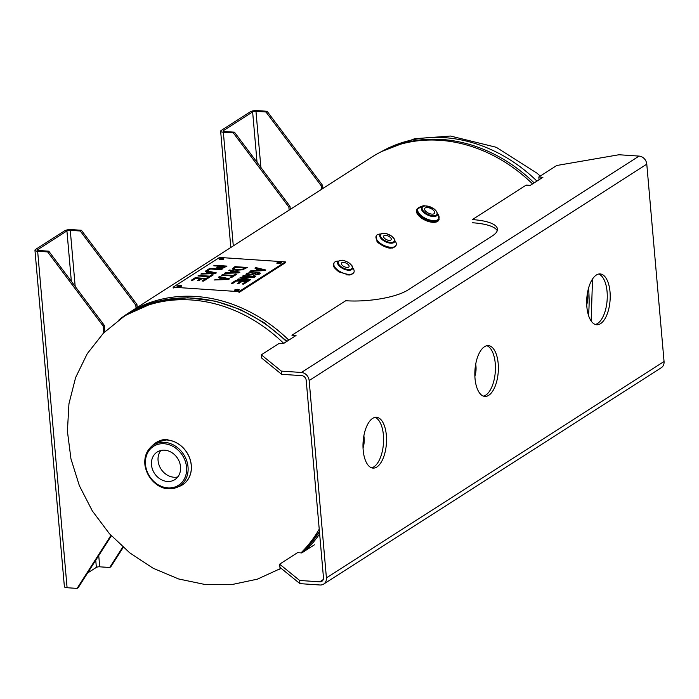 <?xml version="1.0" encoding="UTF-8"?>
<svg xmlns="http://www.w3.org/2000/svg" width="699" height="699" viewBox="0 0 699 699"><rect width="100%" height="100%" fill="white"/><g stroke="black" fill="none" stroke-linecap="round" stroke-linejoin="round"><path stroke-width="1.05" d="M391.554 247.962L388.181 247.752M349.343 275.004L345.979 274.794M119.057 319.81A148.87 125.261 57.3 0 1 128.17 313.257A148.87 125.261 57.3 0 1 288.809 340.125M319.635 533.87A148.87 125.261 57.3 0 1 306.075 550.139M281.19 568.383A148.87 125.261 57.3 0 1 279.058 569.484M532.542 183.924A148.87 125.261 -122.7 0 0 371.903 157.057L128.17 313.257M160.831 450.488A16.383 13.779 -122.7 0 0 159.922 467.115A16.383 13.779 -122.7 0 0 173.972 477.234A16.383 13.779 -122.7 0 0 177.782 476.936M156.637 442.222L167.734 439.575M181.137 485.63A24.928 20.97 -122.7 0 0 182.657 484.765L183.435 484.267M164.641 450.182A16.383 13.779 57.3 0 1 179.599 462.467A16.383 13.779 57.3 0 1 174.846 479.619A16.383 13.779 57.3 0 1 154.409 473.258A16.383 13.779 57.3 0 1 157.17 452.035A16.383 13.779 57.3 0 1 164.641 450.182M394.83 240.639A11.018 5.251 -155 0 1 396.132 245.297A11.018 5.251 -155 0 1 383.934 245.41A11.018 5.251 -155 0 1 376.167 236A11.018 5.251 -155 0 1 377.233 234.829A11.018 5.251 -155 0 1 380.571 233.999M390.828 240.089A4.185 1.992 -155 0 1 386.049 239.407A4.185 1.992 -155 0 1 383.646 236.113A4.185 1.992 -155 0 1 388.277 236.07A4.185 1.992 -155 0 1 391.23 239.643A4.185 1.992 -155 0 1 390.828 240.089M279.915 567.343L299.932 583.639L299.653 580.467L279.635 564.172L279.915 567.343M279.635 564.172L297.573 552.673L301.688 552.953L314.349 544.836M299.653 580.467L319.749 581.813A4.64 3.906 -122.7 0 0 321.863 581.297A4.64 3.906 -122.7 0 0 323.471 577.662L306.206 380.352A4.64 3.906 -122.7 0 0 301.706 375.651L281.618 374.297L281.339 371.117L261.321 354.83L261.601 358.002L281.618 374.297M261.321 354.83L279.259 343.331L283.375 343.611L296.035 335.494L291.92 335.214L345.734 300.736A46.379 13.246 -5 0 0 407.945 289.98L492.358 235.886A46.379 13.246 -5 0 0 497.443 229.071A46.379 13.246 -5 0 0 472.341 219.591L526.155 185.113L530.261 185.384L542.922 177.275L538.815 176.996L556.754 165.497L618.965 154.75L639.061 156.095A7.96 6.702 57.3 0 1 646.785 164.178L664.05 361.488A7.96 6.702 57.3 0 1 661.289 367.718L323.654 584.093A7.96 6.702 -122.7 0 0 326.416 577.863L309.159 380.553A7.96 6.702 -122.7 0 0 301.435 372.471L281.339 371.117M299.932 583.639L320.028 584.993A7.96 6.702 -122.7 0 0 323.654 584.093M539.051 179.748L538.815 176.996M472.62 222.771A46.379 13.246 175 0 1 497.242 230.687M483.428 396.123A25.461 11.682 93.9 0 0 495.241 363.401A25.461 11.682 93.9 0 0 486.827 345.717M498.186 363.594A25.461 11.682 -86.1 0 1 484.896 396.429A25.461 11.682 -86.1 0 1 474.953 370.234A25.461 11.682 -86.1 0 1 488.313 345.612A25.461 11.682 -86.1 0 1 498.186 363.594M371.588 467.797A25.461 11.682 93.9 0 0 383.401 435.075A25.461 11.682 93.9 0 0 374.987 417.39M386.346 435.267A25.461 11.682 -86.1 0 1 373.056 468.103A25.461 11.682 -86.1 0 1 363.113 441.908A25.461 11.682 -86.1 0 1 376.473 417.286A25.461 11.682 -86.1 0 1 386.346 435.267M595.268 324.45A25.461 11.682 93.9 0 0 607.082 291.728A25.461 11.682 93.9 0 0 598.667 274.043M610.026 291.92A25.461 11.682 -86.1 0 1 596.736 324.755A25.461 11.682 -86.1 0 1 586.793 298.56A25.461 11.682 -86.1 0 1 600.153 273.938A25.461 11.682 -86.1 0 1 610.026 291.92M195.17 277.73L207.507 278.56L203.549 281.103L202.09 281.007L205.209 279.006L201.828 278.779L198.918 280.64L197.459 280.544L200.368 278.683L195.79 278.368L192.671 280.369L191.211 280.273L195.17 277.73L191.395 280.282M200.368 278.683L197.642 280.552M205.209 279.006L202.273 281.015M207.332 278.674L195.187 277.861M198.778 275.423L209.656 276.157L211.78 274.794L213.239 274.89L208.145 278.15L206.686 278.053L208.809 276.69L197.939 275.965L198.778 275.423L198.123 275.974M208.809 276.69L206.878 278.071M213.064 275.004L211.788 274.917L209.665 276.28L198.787 275.546M214.182 273.099L209.351 272.077L207.411 273.458L214.2 273.222L207.393 273.335M206.257 270.714L216.358 272.89L215.327 273.554L200.858 274.087L201.74 273.519L205.768 273.388L208.18 271.841L205.305 271.238L209.805 268.355L222.142 269.185L221.303 269.727L210.425 268.993L207.603 270.801L206.257 270.714L216.218 272.977M208.18 271.841L205.777 273.51L201.076 274.087M209.805 268.355L206.327 270.714M206.266 270.758L205.462 271.273M221.967 269.298L209.822 268.477M227.411 278.997L222.579 277.984L220.639 279.364L227.428 279.128L220.631 279.233M219.39 276.594L229.587 278.796L228.556 279.46L214.086 279.993L218.997 279.294L221.408 277.739L218.542 277.145L219.39 276.594L218.691 277.171M221.408 277.739L219.005 279.417L214.305 279.984M229.447 278.884L219.399 276.717M222.317 274.724L233.186 275.458L235.31 274.095L236.769 274.191L231.684 277.451L230.224 277.354L232.348 275.991L221.469 275.257L222.317 274.724L221.662 275.275M232.348 275.991L230.408 277.363M236.603 274.305L235.327 274.218L233.204 275.581L222.326 274.847M241.95 269.473L244.991 267.918L235.493 267.28L233.938 268.993L236.996 269.823L241.95 269.473L244.991 267.918M233.894 268.853L236.978 269.7L241.941 269.351M232.208 269.08L234.916 266.642L247.254 267.472L242.562 269.788L236.087 270.26L232.182 268.949M247.079 267.586L234.934 266.765L232.217 269.202M235.965 280.334L248.302 281.164L243.715 284.1L242.265 284.004L246.004 281.601L242.238 281.348L238.726 283.602L237.276 283.497L240.779 281.251L236.585 280.972L232.697 283.462L231.238 283.366L235.965 280.334L231.421 283.375M240.779 281.251L237.459 283.514M246.004 281.601L242.448 284.012M248.128 281.278L235.982 280.456M243.383 275.581L255.712 276.411L254.453 277.223L242.09 277.669L250.792 279.565L249.665 280.29L237.337 279.46L238.141 278.945L248.46 279.635L239.984 277.756L240.744 277.276L253.073 276.804L242.57 276.096L243.383 275.581L242.763 276.114M253.073 276.804L240.141 277.791M248.46 279.635L237.52 279.469M250.653 279.661L242.09 277.669M255.537 276.524L243.392 275.703M251.133 274.218L254.873 272.793L258.455 272.4L260.377 273.143L259.626 274.06L253.554 275.345L258.149 273.991L258.752 273.335L256.411 273.012L252.068 274.611L247.988 275.1L245.891 274.27L246.633 273.353L253.51 271.902L248.128 273.423L247.542 274.122L248.652 274.576L251.142 274.34L248.661 274.698L247.551 274.183M253.519 272.025L246.642 273.475L245.908 274.331M258.752 273.405L258.158 274.113L253.711 275.354M260.377 273.204L258.464 272.523L254.89 272.925L251.142 274.34M256.926 270.478L264.03 270.295L259.084 269.106L256.926 270.478L264.021 270.172M255.851 267.595L265.751 269.98L264.842 270.565L249.919 271.387L250.88 270.775L255.345 270.557L258.001 268.862L254.96 268.163L255.851 267.595L255.109 268.198M258.001 268.862L255.353 270.688L250.146 271.378M265.611 270.067L255.86 267.717M237.721 272.392L232.889 271.378L230.941 272.759L237.73 272.523L230.932 272.636M229.7 269.989L239.897 272.191L238.857 272.855L224.388 273.388L225.279 272.82L229.307 272.689L231.719 271.133L228.844 270.539L229.7 269.989L229.001 270.565M231.719 271.133L229.316 272.811L224.606 273.379M239.757 272.278L229.709 270.111M222.396 267.813L224.685 266.555L219.766 266.223L218.595 267.63L220.063 267.979L222.396 267.813L224.685 266.555M218.472 267.437L222.387 267.691M217.04 267.883L218.368 266.127L213.772 265.812L214.61 265.279L226.948 266.109L222.929 268.136L219.224 268.425L216.83 267.525M226.773 266.223L214.619 265.402L213.955 265.83M218.368 266.127L217.048 268.005M238.927 291.632L173.142 287.202L219.565 257.45L285.349 261.88L238.927 291.632L238.997 292.479L285.428 262.728L285.349 261.88M220.508 259.757A2.315 0.664 175 0 1 219.259 259.277A2.315 0.664 175 0 1 221.504 258.42A2.315 0.664 175 0 1 223.872 258.875A2.315 0.664 175 0 1 220.508 259.757M178.306 286.8A2.315 0.664 175 0 1 177.048 286.328A2.315 0.664 175 0 1 179.302 285.463A2.315 0.664 175 0 1 181.67 285.917A2.315 0.664 175 0 1 178.306 286.8M235.869 290.679A2.315 0.664 175 0 1 234.611 290.199A2.315 0.664 175 0 1 236.865 289.342A2.315 0.664 175 0 1 239.233 289.797A2.315 0.664 175 0 1 235.869 290.679M278.071 263.628A2.315 0.664 175 0 1 276.821 263.156A2.315 0.664 175 0 1 279.067 262.291A2.315 0.664 175 0 1 281.435 262.754A2.315 0.664 175 0 1 278.071 263.628M223.374 259.346A2.315 0.664 -5 0 0 222.693 259.25A2.315 0.664 -5 0 0 219.827 259.652M181.172 286.389A2.315 0.664 -5 0 0 180.491 286.293A2.315 0.664 -5 0 0 177.625 286.704M238.735 290.268A2.315 0.664 -5 0 0 238.053 290.172A2.315 0.664 -5 0 0 235.187 290.583M280.937 263.226A2.315 0.664 -5 0 0 280.255 263.121A2.315 0.664 -5 0 0 277.389 263.532M173.212 288.049L173.142 287.202M87.55 573.049L96.366 567.396A2.499 0.716 175 0 1 99.721 566.819L109.699 567.492L110.835 566.767L123.216 547.396M110.958 535.373L77.073 588.401L67.087 587.728A4.989 1.424 -5 0 1 64.387 586.706L34.95 250.225A4.989 1.424 -5 0 1 35.5 249.491L64.719 230.757A4.989 1.424 175 0 1 71.412 229.604L81.399 230.277L80.263 231.002L135.798 305.166L136.934 304.441L81.399 230.277M137.196 307.473L136.934 304.441M77.073 588.401L78.209 587.676L111.351 535.81M71.342 281.33L66.929 230.906L37.711 249.639A2.499 0.716 -5 0 0 37.431 250.006A2.499 0.716 -5 0 0 38.786 250.513L48.773 251.186L47.637 251.911L103.172 326.075L103.758 332.803M103.172 326.075L104.308 325.35L48.773 251.186M104.308 325.35L104.859 331.702M47.637 251.911L37.65 251.238A4.989 1.424 -5 0 1 34.95 250.225M136.06 308.198L135.798 305.166M80.263 231.002L70.276 230.329A2.499 0.716 175 0 0 66.929 230.906M122.788 547.011L109.699 567.492M257.04 162.325L252.627 111.901L223.409 130.634A2.499 0.716 -5 0 0 223.13 131.001A2.499 0.716 -5 0 0 224.484 131.508L234.462 132.181L233.326 132.906L288.87 207.07L289.133 210.102M233.326 132.906L223.348 132.233A4.989 1.424 -5 0 1 220.648 131.211A4.989 1.424 -5 0 1 221.19 130.486L250.417 111.753A4.989 1.424 175 0 1 257.11 110.599L267.097 111.272L265.961 111.997L321.496 186.161L322.632 185.436L267.097 111.272M321.758 189.193L321.496 186.161M265.961 111.997L255.974 111.324A2.499 0.716 175 0 0 252.627 111.901M322.894 188.468L322.632 185.436M288.87 207.07L290.006 206.345L234.462 132.181M290.006 206.345L290.268 209.377M352.628 267.691A11.018 5.251 -155 0 1 353.93 272.348A11.018 5.251 -155 0 1 338.936 270.906A11.018 5.251 -155 0 1 333.956 263.051A11.018 5.251 -155 0 1 338.36 261.05M347.141 263.706A4.185 1.992 -155 0 1 349.028 266.695A4.185 1.992 -155 0 1 344.397 266.738A4.185 1.992 -155 0 1 341.444 263.165A4.185 1.992 -155 0 1 347.141 263.706M439.173 219.206L438.745 220.133A12.171 5.802 -155 0 1 422.17 218.542A12.171 5.802 -155 0 1 416.674 209.857L417.102 208.931A12.171 5.802 25 0 0 422.598 217.616A12.171 5.802 25 0 0 439.173 219.206L437.513 213.431M432.131 209.237A5.461 2.604 -155 0 1 434.595 213.143A5.461 2.604 -155 0 1 428.539 213.195A5.461 2.604 -155 0 1 424.686 208.529A5.461 2.604 -155 0 1 432.131 209.237M286.511 341.601A148.406 124.868 -122.7 0 0 126.467 314.899L155.449 301.933L187.655 297.739L215.764 301.217L240.543 309.605L264.073 322.658L286.983 341.295M302.134 552.664A148.406 124.868 -122.7 0 0 319.443 531.616M283.724 343.384A148.406 124.868 -122.7 0 0 123.679 316.691L103.469 333.091L87.244 353.694L75.606 377.591L68.948 403.777L67.41 431.213L70.957 458.859L79.38 485.744L92.338 510.943L109.35 533.608L129.874 552.953L153.212 568.278L178.586 578.955L205.087 584.513L231.719 584.609L257.407 579.148L281.077 568.296M300.954 552.9A148.406 124.868 -122.7 0 0 319.225 529.152M391.781 147.096A148.406 124.868 57.3 0 1 441.794 139.468A148.406 124.868 57.3 0 1 534.158 182.893M381.899 151.395A148.406 124.868 57.3 0 1 444.581 137.677A148.406 124.868 57.3 0 1 536.946 181.102M588.541 288.137A148.406 124.868 57.3 0 1 588.479 315.266M167.909 439.522C164.431 439.094 160.674 439.994 156.646 442.214L152.994 444.966A24.919 20.97 57.3 0 1 186.799 452.498A24.919 20.97 57.3 0 1 179.521 486.364L182.657 484.765A24.928 20.97 -122.7 0 0 186.86 452.463A24.928 20.97 -122.7 0 0 155.755 442.79A24.928 20.97 -122.7 0 0 154.33 443.804M168.511 488.723A24.308 20.454 -122.7 0 0 176.602 487.518A24.308 20.454 -122.7 0 0 183.697 454.49A24.308 20.454 -122.7 0 0 150.731 447.142L152.994 444.966M167.943 487.928A23.154 19.485 57.3 0 1 147.271 453.572A23.154 19.485 57.3 0 1 182.823 455.966A23.154 19.485 57.3 0 1 167.943 487.928M393.572 241.889A7.575 3.609 -155 0 1 381.392 237.791A7.575 3.609 -155 0 1 387.36 233.964A7.575 3.609 -155 0 1 393.572 241.889M393.843 242.588A8.143 3.888 25 0 0 394.734 241.461L394.087 238.577L391.641 236.105L385.979 233.492L382.606 233.248L380.003 234.602A8.143 3.888 25 0 0 384.301 241.12A8.143 3.888 25 0 0 393.843 242.588M380.658 233.973A8.143 3.888 25 0 0 380.003 234.602L379.941 234.689M587.527 292.549A12.32 5.653 -86.1 0 1 586.714 304.624M363.847 435.896A12.32 5.653 -86.1 0 1 363.034 447.972M475.687 364.223A12.32 5.653 -86.1 0 1 474.874 376.298M323.218 579.593L319.749 581.813M301.435 372.471L639.061 156.095M309.159 380.553L646.785 164.178M326.416 577.863L664.05 361.488M67.087 587.728L37.65 251.238M99.721 566.819L98.734 555.556M75.186 286.468L70.276 230.329M37.711 249.639L37.772 250.312M96.366 567.396L95.746 560.231M233.291 245.891L223.348 132.233M260.884 167.463L255.974 111.324M223.409 130.634L223.462 131.307M348.679 262.719A7.575 3.609 -155 0 1 348.818 269.499A7.575 3.609 -155 0 1 338.202 262.562A7.575 3.609 -155 0 1 348.679 262.719M337.739 261.741L337.8 261.644A8.143 3.888 25 0 0 341.339 267.7A8.143 3.888 25 0 0 352.532 268.503L352.497 268.608M425.473 213.833A8.694 4.15 25 0 0 437.312 214.969L436.77 211.596L434.21 208.984C425.796 205.226 421.567 204.772 421.541 207.629A8.694 4.15 25 0 0 425.473 213.833M437.53 213.641A11.595 5.531 -155 0 1 436.106 220.395A11.595 5.531 -155 0 1 423.078 216.987A11.595 5.531 -155 0 1 422.406 206.607M425.953 213.204A8.117 3.871 -155 0 1 425.796 205.934A8.117 3.871 -155 0 1 437.181 213.37A8.117 3.871 -155 0 1 425.953 213.204M302.221 552.612L319.452 531.773M126.467 314.899L123.679 316.691M381.663 151.517L414.647 138.717L450.471 136.034L496.238 147.279L537.094 173.238L540.248 176.078M592.525 278.98L591.153 320.99M150.731 447.142C146.039 451.895 144.125 457.985 144.99 465.42C147.638 480.973 160.787 489.038 168.398 488.75L176.602 487.518L179.521 486.364M396.132 245.297C394.323 247.446 392.821 248.328 391.641 247.953C387.578 249.447 376.158 242.247 377.014 241.138L376.167 236M586.741 305.07L587.614 292.112M363.061 448.417L363.934 435.46M474.901 376.744L475.774 363.786M230.819 247.472L220.648 131.211M333.956 263.051C333.991 267.009 331.842 265.734 338.77 271.859L349.439 274.995L351.719 274.427L353.93 272.348M337.8 261.644L340.422 260.29C342.405 260.578 341.689 259.119 348.784 262.693C354.253 267.298 352.104 266.852 352.532 268.503M422.589 206.485L417.102 208.931"/></g></svg>
